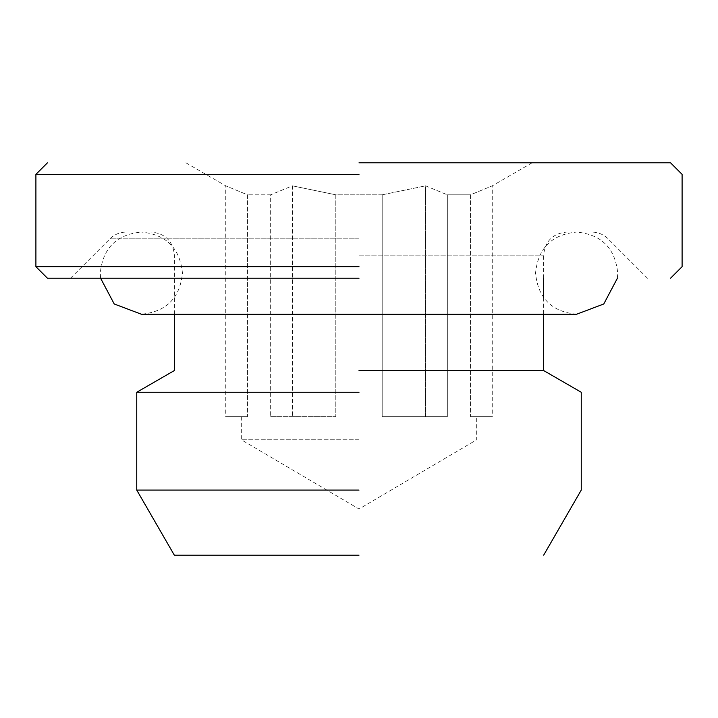 <?xml version="1.0" encoding="UTF-8"?>
<svg xmlns="http://www.w3.org/2000/svg" width="718" height="718" viewBox="0 0 718 718"><rect width="100%" height="100%" fill="white"/><g stroke="black" fill="none" stroke-linecap="round" stroke-linejoin="round"><path stroke-width="0.54" stroke-dasharray="3.59 2.69" d="M359 439.775L241.302 439.775L359 439.775M270.668 416.7L335.809 416.7L335.809 194.811L359 194.811L335.809 194.811L335.809 416.7L270.668 416.7L270.668 194.811L247.468 194.811L270.668 194.811L270.668 416.7L335.809 416.7L270.668 416.7M185.908 162.833L225.757 185.836L247.468 194.811L247.468 416.7C239.274 416.7 239.274 416.7 247.468 416.7C239.274 416.7 239.274 416.7 247.468 416.7L247.468 194.811L225.757 185.836L225.757 416.7L247.468 416.7L225.757 416.7M335.809 194.811L292.379 185.836L292.379 416.7L292.379 185.836L270.668 194.811L292.379 185.836L335.809 194.811M382.191 194.811L359 194.811L382.191 194.811L382.191 416.7L447.332 416.7L447.332 194.811L470.532 194.811L447.332 194.811L447.332 416.7L382.191 416.7L382.191 194.811L425.621 185.836L425.621 416.7L382.191 416.7L447.332 416.7L425.621 416.7L425.621 185.836L447.332 194.811L425.621 185.836L382.191 194.811M532.092 162.833L492.243 185.836L470.532 194.811L470.532 416.7C478.726 416.7 478.726 416.7 470.532 416.7C478.726 416.7 478.726 416.7 470.532 416.7L470.532 194.811L492.243 185.836L492.243 416.7L470.532 416.7L492.243 416.7M359 162.833L670.558 162.833L359 162.833M359 174.375L35.9 174.375L359 174.375M359 266.683L35.9 266.683L359 266.683M359 278.225L47.442 278.225L359 278.225M617.399 278.225L617.713 273.145C615.227 248.186 601.531 234.49 576.635 232.067L141.365 232.067C166.271 234.49 179.967 248.186 182.453 273.145C179.967 298.114 166.271 311.809 141.365 314.224L576.635 314.224C551.729 311.809 538.033 298.114 535.547 273.145C538.033 248.186 551.729 234.49 576.635 232.067L141.365 232.067C116.469 234.49 102.773 248.186 100.287 273.145L100.601 278.225M359 370.542L543.625 370.542L359 370.542M359 392.261L136.752 392.261L359 392.261M359 490.089L136.752 490.089L359 490.089M359 555.167L174.33 555.167L359 555.167M359 238.825L109.917 238.825L359 238.825M359 255.15L543.625 255.15L359 255.15M241.302 416.7L241.302 439.775L359 509.008L476.698 439.775L476.698 416.7M70.517 278.225L109.917 238.825C114.467 234.418 119.906 232.165 126.233 232.067M647.483 278.225L608.083 238.825C603.533 234.418 598.094 232.165 591.767 232.067M174.375 314.224L174.375 255.15C172.948 241.185 165.257 233.494 151.292 232.067M543.625 278.225L543.625 255.15C545.052 241.185 552.743 233.494 566.708 232.067M543.625 297.611L543.625 314.224"/><path stroke-width="1.08" d="M359 162.833L670.558 162.833L359 162.833M359 174.375L35.9 174.375L359 174.375M359 266.683L35.9 266.683L359 266.683M359 278.225L47.442 278.225L359 278.225M359 370.542L543.625 370.542L359 370.542M359 392.261L136.752 392.261L359 392.261M359 490.089L136.752 490.089L359 490.089M359 555.167L174.33 555.167L359 555.167M47.442 278.225L35.9 266.683L35.9 174.375L47.442 162.833M670.558 162.833L682.1 174.375L682.1 266.683L670.558 278.225M174.33 555.167L136.752 490.089L136.752 392.261L174.375 370.542L174.375 314.224M543.625 278.225L543.625 297.611M543.625 314.224L543.625 370.542L581.248 392.261L581.248 490.089L543.67 555.167M617.399 278.225L603.775 303.983L576.635 314.224L141.365 314.224L114.225 303.983L100.601 278.225"/></g></svg>
